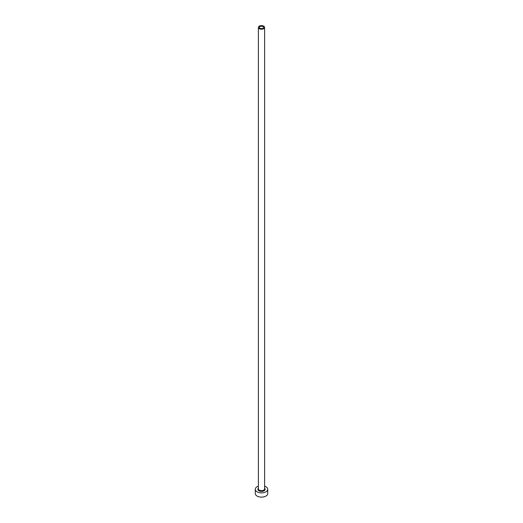 <?xml version="1.0" encoding="UTF-8"?>
<svg xmlns="http://www.w3.org/2000/svg" width="523" height="523" viewBox="0 0 523 523"><rect width="100%" height="100%" fill="white"/><g stroke="black" fill="none" stroke-linecap="round" stroke-linejoin="round"><path stroke-width="0.78" d="M262.971 26.575A2.079 1.196 0 0 0 260.702 26.313A2.079 1.196 0 0 0 259.421 27.418A2.079 1.196 0 0 0 260.029 28.268A2.079 1.196 0 0 0 262.298 28.53A2.079 1.196 0 0 0 263.579 27.418A2.079 1.196 0 0 0 262.971 26.575M259.297 28.693A3.112 1.798 0 0 0 262.69 29.079A3.112 1.798 0 0 0 264.612 27.418A3.112 1.798 0 0 0 263.703 26.15A3.112 1.798 0 0 0 260.31 25.758A3.112 1.798 0 0 0 258.388 27.418A3.112 1.798 0 0 0 259.297 28.693M258.388 486.174A6.23 3.596 0 0 0 255.27 489.293A6.23 3.596 0 0 0 257.094 491.836A6.23 3.596 0 0 0 263.886 492.614A6.23 3.596 0 0 0 267.73 489.293A6.23 3.596 0 0 0 265.906 486.75A6.23 3.596 0 0 0 264.612 486.174M255.27 489.293L255.27 493.529A6.23 3.596 0 0 0 257.094 496.072A6.23 3.596 0 0 0 263.886 496.85A6.23 3.596 0 0 0 267.73 493.529L267.73 489.293M264.612 488.207A3.635 2.099 180 0 1 263.736 490.947A3.635 2.099 180 0 1 258.931 490.777A3.635 2.099 180 0 1 258.388 488.207M258.388 27.418L258.388 488.868A3.112 1.798 0 0 0 259.297 490.136A3.112 1.798 0 0 0 262.69 490.528A3.112 1.798 0 0 0 264.612 488.868L264.612 27.418"/></g></svg>
